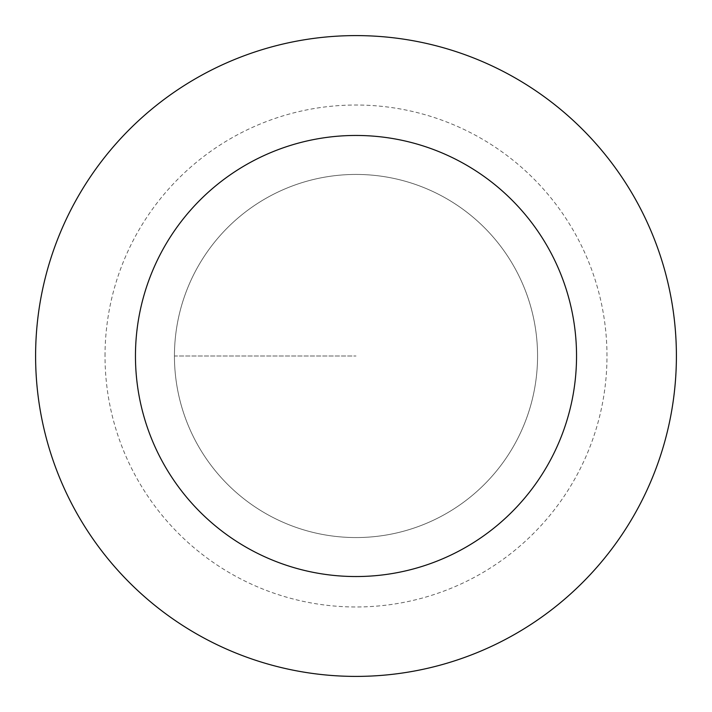 <?xml version="1.0" encoding="UTF-8"?>
<svg xmlns="http://www.w3.org/2000/svg" width="712" height="712" viewBox="0 0 712 712"><rect width="100%" height="100%" fill="white"/><g stroke="black" fill="none" stroke-linecap="round" stroke-linejoin="round"><path stroke-width="0.53" stroke-dasharray="3.56 2.67" d="M174.44 356A181.56 181.56 0 0 0 446.78 513.236A181.56 181.56 0 0 0 446.78 198.764A181.56 181.56 0 0 0 174.44 356A181.56 181.56 0 0 1 446.78 198.764A181.56 181.56 0 0 1 446.78 513.236A181.56 181.56 0 0 1 174.44 356L356 356L174.44 356A181.56 181.56 0 0 1 446.78 198.764A181.56 181.56 0 0 1 446.78 513.236A181.56 181.56 0 0 1 174.44 356M35.6 356A320.4 320.4 0 0 1 516.2 78.525A320.4 320.4 0 0 1 516.2 633.475A320.4 320.4 0 0 1 35.6 356M537.56 356A181.56 181.56 0 0 1 265.22 513.236A181.56 181.56 0 0 1 265.22 198.764A181.56 181.56 0 0 1 537.56 356A181.56 181.56 0 0 0 265.22 198.764A181.56 181.56 0 0 0 265.22 513.236A181.56 181.56 0 0 0 537.56 356M105.02 356A250.98 250.98 0 0 1 481.49 138.644A250.98 250.98 0 0 1 481.49 573.356A250.98 250.98 0 0 1 105.02 356"/><path stroke-width="1.07" d="M135.458 356A220.542 220.542 0 0 1 466.271 165.006A220.542 220.542 0 0 1 466.271 546.994A220.542 220.542 0 0 1 135.458 356M35.6 356A320.4 320.4 0 0 1 516.2 78.525A320.4 320.4 0 0 1 516.2 633.475A320.4 320.4 0 0 1 35.6 356"/></g></svg>
